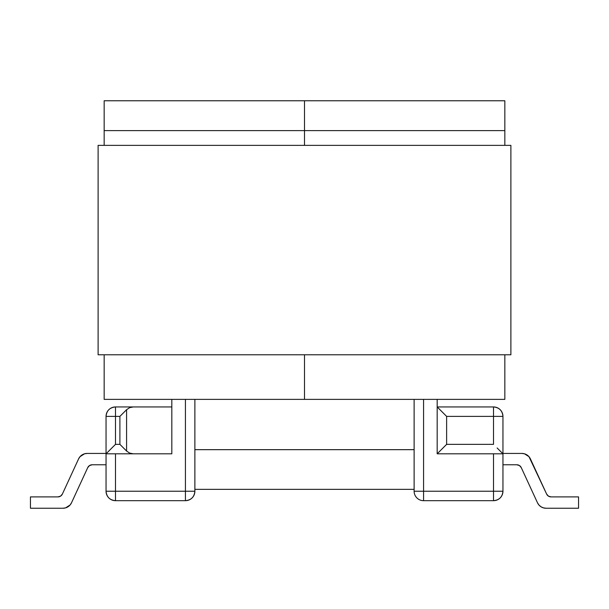 <?xml version="1.0" encoding="UTF-8"?>
<svg xmlns="http://www.w3.org/2000/svg" width="609" height="609" viewBox="0 0 609 609"><rect width="100%" height="100%" fill="white"/><g stroke="black" fill="none" stroke-linecap="round" stroke-linejoin="round"><path stroke-width="0.91" d="M108.821 451.041L106.05 453.812L106.05 491.235L185.433 491.235L185.433 399.375L185.433 491.235L115.497 491.235L115.497 453.812L115.497 500.682L185.433 500.682L115.497 500.682L115.497 491.235L106.05 491.235C106.613 496.974 109.757 500.118 115.497 500.682A9.447 9.447 0 0 1 106.05 491.235L106.05 453.812L115.497 444.357L119.904 444.357L119.904 416.389L115.497 416.389L115.497 444.357L115.497 416.389L106.05 416.389L106.05 453.812L133.264 453.812L106.05 453.812L106.05 416.389A9.447 9.447 0 0 1 115.497 406.941L171.822 406.941L133.264 406.941L129.648 407.657L126.581 409.705L126.581 451.041L129.648 453.088L133.264 453.812L171.822 453.812L133.264 453.812L129.648 453.088L126.581 451.041L119.904 444.357L115.497 444.357L111.881 447.973M194.88 399.375L194.88 491.235A9.447 9.447 0 0 1 185.433 500.682C191.173 500.118 194.317 496.974 194.88 491.235L185.433 491.235L185.433 500.682L185.433 491.235L194.88 491.235L194.88 399.375L194.88 449.663L414.12 449.663L414.12 399.375L414.12 491.235A9.447 9.447 0 0 0 423.567 500.682L493.503 500.682L423.567 500.682A9.447 9.447 0 0 1 414.12 491.235L493.503 491.235L493.503 453.812L493.503 491.235L502.95 491.235L502.95 416.389L446.625 416.389L446.625 444.357L493.503 444.357L493.503 416.389L493.503 444.357L446.625 444.357L437.178 453.812L502.95 453.812L437.178 453.812L446.625 444.357L446.625 416.389L437.178 406.941L437.178 399.375L437.178 406.941L493.503 406.941L437.178 406.941L437.178 453.812L439.949 451.041L437.178 453.812L437.178 406.941L446.625 416.389L493.503 416.389L493.503 406.941L493.503 416.389L502.95 416.389C502.387 410.649 499.243 407.497 493.503 406.941A9.447 9.447 0 0 1 502.95 416.389L502.95 453.812L497.119 447.973M171.822 399.375L171.822 453.812L171.822 399.375M106.05 453.431L87.156 453.431L106.05 453.431M82.055 454.923L80.023 456.674L84.499 453.812L87.156 453.431A9.447 9.447 0 0 0 78.569 458.927L80.023 456.674L82.055 454.923M62.384 494.044L60.573 496.129L57.924 496.898L60.573 496.129L62.384 494.044L78.569 458.927L62.384 494.044L60.573 496.129L57.924 496.898L60.573 496.129L62.384 494.044L60.573 496.129L62.384 494.044L60.573 496.129L57.924 496.898L30.45 496.898L57.924 496.898L60.573 496.129L62.384 494.044A4.918 4.918 0 0 1 57.924 496.898L60.573 496.129L57.924 496.898M68.048 506.749L70.081 504.998L65.612 507.86L62.955 508.241L30.45 508.241L62.955 508.241A9.447 9.447 0 0 0 71.535 502.745L70.081 504.998L68.048 506.749M87.726 467.628L89.538 465.55L92.187 464.774L89.538 465.55L87.726 467.628L71.535 502.745L87.726 467.628L89.538 465.55L92.187 464.774L89.538 465.55L87.726 467.628L89.538 465.55L87.726 467.628L89.538 465.55L92.187 464.774L106.05 464.774L92.187 464.774L89.538 465.55L87.726 467.628A4.918 4.918 0 0 1 92.187 464.774L89.538 465.55L92.187 464.774M30.45 508.241L30.45 496.898L30.45 508.241M500.179 451.041L502.95 453.812L502.95 491.235A9.447 9.447 0 0 1 493.503 500.682C499.243 500.118 502.387 496.974 502.95 491.235L423.567 491.235L423.567 399.375L423.567 500.682L423.567 491.235L414.12 491.235L414.12 399.375M521.844 453.431L502.95 453.431L521.844 453.431L524.501 453.812L528.977 456.674L546.616 494.044L548.427 496.129L546.616 494.044L548.427 496.129L551.076 496.898L548.427 496.129L546.616 494.044L530.431 458.927A9.447 9.447 0 0 0 521.844 453.431M516.813 464.774L519.462 465.55L521.274 467.628L519.462 465.55L516.813 464.774L502.95 464.774L516.813 464.774L519.462 465.55L521.274 467.628L519.462 465.55L516.813 464.774L519.462 465.55L516.813 464.774L519.462 465.55L521.274 467.628L537.465 502.745L521.274 467.628L519.462 465.55L516.813 464.774A4.918 4.918 0 0 1 521.274 467.628L519.462 465.55L521.274 467.628M546.045 508.241L578.55 508.241L546.045 508.241L543.388 507.86L540.952 506.749L538.919 504.998L537.465 502.745A9.447 9.447 0 0 0 546.045 508.241M551.076 496.898L578.55 496.898L578.55 508.241L578.55 496.898L551.076 496.898L548.427 496.129L551.076 496.898L548.427 496.129L551.076 496.898L548.427 496.129L546.616 494.044L548.427 496.129L551.076 496.898A4.918 4.918 0 0 1 546.616 494.044L548.427 496.129L546.616 494.044M526.945 454.923L528.977 456.674M540.952 506.749L538.919 504.998M493.503 491.235L493.503 500.682L493.503 491.235M437.894 407.657L439.949 409.705L437.894 407.657M115.497 416.389L115.497 406.941C109.757 407.497 106.613 410.649 106.05 416.389L119.904 416.389L119.904 444.357L126.581 451.041L126.581 409.705L119.904 416.389L126.581 409.705L129.648 407.657L133.264 406.941L115.497 406.941L115.497 416.389M414.12 449.663L194.88 449.663M304.5 100.759L104.162 100.759L104.162 130.623L304.5 130.623L304.5 145.361L304.5 100.759L304.5 130.623L504.838 130.623L504.838 145.361L504.838 100.759L104.162 100.759L104.162 145.361L104.162 130.623L304.5 130.623L304.5 100.759L304.5 130.623L504.838 130.623L504.838 100.759L304.5 100.759M304.5 399.375L104.162 399.375L104.162 354.773L104.162 399.375L304.5 399.375L304.5 354.773L304.5 399.375L504.838 399.375L304.5 399.375L304.5 354.773L304.5 399.375M504.838 354.773L504.838 399.375L504.838 354.773M510.89 145.361L510.89 354.773L510.89 145.361L98.11 145.361L98.11 354.773L510.89 354.773L98.11 354.773L98.11 145.361L510.89 145.361M194.88 489.339L414.12 489.339"/></g></svg>
